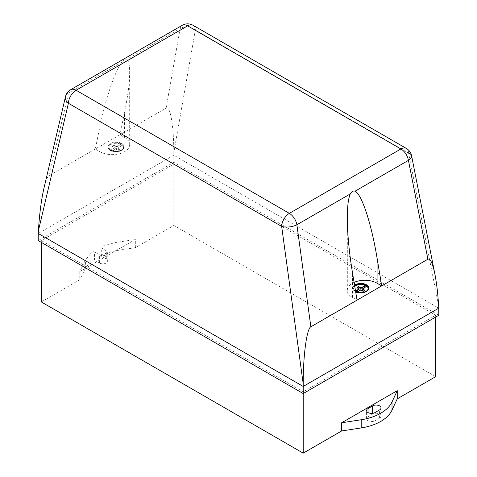 <?xml version="1.0" encoding="UTF-8"?>
<svg xmlns="http://www.w3.org/2000/svg" width="477" height="477" viewBox="0 0 477 477"><rect width="100%" height="100%" fill="white"/><g stroke="black" fill="none" stroke-linecap="round" stroke-linejoin="round"><path stroke-width="0.36" stroke-dasharray="2.38 1.79" d="M110.414 143.678A8.061 4.657 0 0 0 108.052 146.97A8.061 4.657 0 0 0 110.414 150.261A8.061 4.657 0 0 0 121.814 150.261A8.061 4.657 0 0 0 124.175 146.97A8.061 4.657 0 0 0 119.196 142.665A8.061 4.657 0 0 0 110.414 143.678M121.814 150.082A8.061 4.657 180 0 1 110.414 150.082A8.061 4.657 180 0 1 108.052 146.791A8.061 4.657 180 0 1 110.414 143.499A8.061 4.657 180 0 1 119.196 142.492A8.061 4.657 180 0 1 124.175 146.791A8.061 4.657 180 0 1 121.814 150.082M354.596 285.377A8.061 4.657 0 0 0 352.825 288.287A8.061 4.657 0 0 0 355.186 291.578A8.061 4.657 0 0 0 366.586 291.578A8.061 4.657 0 0 0 368.948 288.287A8.061 4.657 0 0 0 368.948 288.197M355.639 291.638A8.061 4.657 180 0 1 355.186 291.399A8.061 4.657 180 0 1 352.825 288.108A8.061 4.657 180 0 1 354.572 285.216M354.781 286.468A7.34 4.239 0 0 0 353.546 288.818A7.34 4.239 0 0 0 354.983 291.34L355.532 291.018M355.556 291.131L354.983 290.803L354.983 291.87L356.528 292.759L360.588 290.415L363.432 291.62L364.816 290.821L364.374 290.553M354.983 290.803A7.34 4.239 180 0 1 353.546 288.287A7.34 4.239 180 0 1 354.703 286.003M366.789 286.301L366.789 286.838L366.33 286.57M355.908 291.34L354.983 291.87M356.957 287.351L356.957 287.881L359.05 289.169M357.398 287.619L356.957 287.881M356.528 291.691L356.528 292.759M357.076 291.906L356.528 292.228A7.34 4.239 0 0 0 364.195 292.604A7.34 4.239 0 0 0 368.226 288.818A7.34 4.239 0 0 0 368.214 288.555M360.588 289.885L360.588 290.415M361.208 289.879L361.208 290.415M363.432 291.089L363.432 291.62M364.136 290.696L364.136 291.232M364.816 290.29L364.816 290.821M362.729 288.645L362.729 289.181L366.789 286.838M362.723 289.539L362.729 289.181M120.472 143.559L122.017 144.448A7.34 4.239 180 0 1 123.454 146.97A7.34 4.239 180 0 1 119.417 150.75A7.34 4.239 180 0 1 111.749 150.374L110.211 149.486A7.34 4.239 180 0 1 108.774 146.97A7.34 4.239 180 0 1 112.81 143.183A7.34 4.239 180 0 1 120.472 143.559L120.472 144.096A7.34 4.239 0 0 0 112.81 143.72A7.34 4.239 0 0 0 108.774 147.5A7.34 4.239 0 0 0 110.211 150.016L114.271 147.673L114.271 148.21L110.211 150.553L111.749 151.442L115.816 149.098L118.66 150.303L120.037 149.504L117.956 147.864L122.017 145.515L120.472 144.626L116.412 146.97L113.568 145.765L112.864 146.159L112.184 146.564L114.271 148.21M110.211 149.486L110.211 150.553M114.271 147.673L112.184 146.034L113.568 145.235L116.412 146.439L120.472 144.096L120.472 144.626M122.017 144.448L122.017 145.515M114.277 147.315L114.277 147.852M112.184 146.034L112.184 146.564M112.864 145.622L112.864 146.159M113.568 145.235L113.568 145.765M115.792 146.439L115.792 146.976M111.749 150.374L111.749 151.442M115.816 148.562L111.749 150.911A7.34 4.239 0 0 0 119.417 151.287A7.34 4.239 0 0 0 123.454 147.5A7.34 4.239 0 0 0 122.017 144.984L117.956 147.327L120.037 148.973L118.66 149.766L116.436 148.562L115.816 148.562L115.816 149.098M116.436 148.562L116.436 149.092M118.66 149.766L118.66 150.303M119.363 149.379L119.363 149.909M120.037 148.973L120.037 149.504M117.95 147.685L117.95 148.222M117.956 147.327L117.956 147.864M116.412 146.439L116.412 146.97M193.096 25.311A10.893 6.29 -60 0 1 195.343 29.991A10.893 7.668 10 0 0 180.115 28.542A10.893 6.29 60 0 1 182.202 25.311M70.656 89.712A10.893 6.29 -120 0 0 68.569 92.943A10.893 7.238 13.2 0 0 65.498 96.652M438.619 305.626L408.598 153.111L195.343 29.991L173.795 152.729C173.884 126.399 170.247 105.19 166.145 108.106L119.948 134.776L124.575 112.333C127.896 95.955 129.601 82.545 129.678 72.11C129.649 64.639 128.665 60.388 126.727 59.369C125.433 59.142 123.847 60.06 121.957 62.123C115.297 70.352 105.566 98.817 99.926 126.566L95.299 149.003L49.107 175.673C47.408 176.758 45.685 180.986 43.92 188.373M173.795 152.729L173.795 155.192L438.774 308.172M38.226 233.462L173.795 155.192L173.795 162.305L38.226 240.575M119.948 134.776L95.299 149.003L99.926 151.674A17.428 10.065 0 0 0 118.916 153.856A17.428 10.065 0 0 0 129.678 144.555A17.428 10.065 0 0 0 124.575 137.442L119.948 134.776M354.095 282.378A17.428 10.065 0 0 0 347.322 290.338A17.428 10.065 0 0 0 352.425 297.457L357.052 300.122M102 246.227L115.81 242.495L135.337 239.478L79.772 271.556L85.425 260.043L91.888 252.071A2.176 1.258 180 0 1 94.428 251.939L99.389 254.807A4.901 2.832 0 0 0 104.731 255.422A4.901 2.832 0 0 0 107.754 252.804A4.901 2.832 0 0 0 106.317 250.801L101.714 248.147A2.182 1.258 180 0 1 101.076 247.259A2.182 1.258 180 0 1 102 246.227L102 254.408A2.182 1.258 0 0 0 101.076 255.439A2.182 1.258 0 0 0 101.714 256.328L106.317 258.987A4.901 2.832 180 0 1 107.754 260.985A4.901 2.832 180 0 1 104.731 263.602A4.901 2.832 180 0 1 99.389 262.988L94.428 260.126L94.428 251.939M435.692 376.657L173.795 225.454L135.337 247.658L115.81 250.681L115.81 242.495M115.81 250.681L102 254.408M135.337 247.658L135.337 239.478M94.428 260.126A2.176 1.258 0 0 0 91.888 260.251L85.425 268.223L85.425 260.043M85.425 268.223L79.772 279.743L41.308 301.947M79.772 271.556L79.772 279.743M91.888 260.251L91.888 252.071M368.023 416.749A4.901 2.832 0 0 0 366.586 418.752A4.901 2.832 0 0 0 369.615 421.364A4.901 2.832 0 0 0 374.958 420.756L379.579 418.085A4.901 2.832 0 0 0 381.016 416.081A4.901 2.832 0 0 0 377.987 413.47A4.901 2.832 0 0 0 372.644 414.084L368.023 416.749L368.023 412.569M438.774 315.285L173.795 162.305M173.795 164.082L435.692 315.285L303.205 391.778L41.308 240.575L173.795 164.082L173.795 225.454M435.692 317.068L435.692 315.285M303.205 393.555L303.205 391.778M41.308 242.352L41.308 240.575M408.598 153.111A10.893 6.29 120 0 0 406.344 148.43M121.957 62.123L68.569 92.943L49.107 175.673M166.145 108.106L180.115 28.542L126.727 59.369M352.425 297.457L352.425 272.349M99.926 151.674L99.926 126.566M124.575 137.442L124.575 112.333M99.389 262.988L99.389 254.807M106.317 258.987L106.317 250.801M101.714 256.328L101.714 248.147M374.958 420.756L374.958 412.569M372.644 414.084L372.644 413.32M379.579 418.085L379.579 409.904M353.546 288.287L353.546 288.818M368.226 288.287L368.226 288.818M108.774 146.97L108.774 147.5M123.454 146.97L123.454 147.5M347.322 290.338L347.322 217.888M129.678 144.555L129.678 72.11M107.754 260.985L107.754 252.804M101.076 255.439L101.076 247.259M366.586 418.752L366.586 410.572M381.016 416.081L381.016 407.901"/><path stroke-width="0.72" d="M368.948 288.197A8.061 4.657 0 0 0 363.903 283.97A8.061 4.657 0 0 0 355.186 284.996A8.061 4.657 0 0 0 354.596 285.377M354.572 285.216A8.061 4.657 180 0 1 355.186 284.817A8.061 4.657 180 0 1 363.975 283.809A8.061 4.657 180 0 1 368.948 288.108A8.061 4.657 180 0 1 366.586 291.399A8.061 4.657 180 0 1 355.639 291.638M354.703 286.003A7.34 4.239 180 0 1 365.251 284.876L365.251 285.413A7.34 4.239 0 0 0 354.781 286.468M365.251 284.876L366.789 285.771L366.789 286.301L362.729 288.645L364.816 290.29L363.432 291.089L360.588 289.885L357.076 291.906M355.532 291.018L359.044 288.99L356.957 287.351L358.34 286.552L361.184 287.756L365.251 285.413L365.251 285.944L361.184 288.293L358.34 287.088L357.398 287.619M366.33 286.57L365.251 285.944M359.044 288.99L359.044 289.527L355.908 291.34M359.05 288.633L359.044 289.527M357.637 286.945L357.637 287.476M358.34 286.552L358.34 287.088M360.564 287.762L360.564 288.293M366.789 285.771A7.34 4.239 180 0 1 368.226 288.287A7.34 4.239 180 0 1 364.195 292.067A7.34 4.239 180 0 1 356.528 291.691L355.556 291.131M362.723 289.002L362.723 289.539L364.374 290.553M361.184 287.756L361.184 288.293M368.214 288.555A7.34 4.239 0 0 0 366.789 286.301M427.893 259.22L357.052 300.122L352.425 272.349C349.104 251.999 347.399 233.849 347.322 217.888C347.351 206.35 348.335 198.366 350.273 193.942C351.567 191.533 353.153 190.615 355.043 191.188L408.431 160.367L427.893 259.22C430.32 258.188 432.675 263.286 434.964 274.513L411.585 155.758A10.893 10.893 0 0 0 406.344 148.43A10.893 6.29 120 0 0 400.901 148.967L289.354 213.368L76.099 90.248L187.646 25.847L400.901 148.967A10.893 6.29 60 0 1 408.431 160.367A10.893 5.056 -11.1 0 0 411.585 155.758L411.585 155.758A10.893 5.056 -11.1 0 0 408.598 153.111M65.498 96.652L43.92 188.373C41.308 199.875 39.46 214.054 38.381 230.91L68.402 103.276A10.893 6.29 -60 0 1 76.099 90.248A10.893 6.29 -120 0 0 70.656 89.712A10.893 10.893 0 0 0 65.498 96.652A10.893 7.238 13.2 0 0 68.402 103.276L281.657 226.396A10.893 4.627 -7.8 0 0 296.885 224.762A10.893 6.29 -120 0 0 289.354 213.368A10.893 6.29 120 0 0 281.657 226.396L303.205 383.806C303.116 355.675 306.753 328.575 310.855 326.793L296.885 224.762L350.273 193.942M434.964 274.513C436.652 283.243 437.874 293.611 438.619 305.626L438.774 308.172L303.205 386.442L38.226 233.462L38.381 230.91M357.052 300.122L310.855 326.793M303.205 383.806L303.205 393.555L438.774 315.285L438.774 308.172M355.043 191.188C361.703 194.097 371.434 223.659 377.074 258.117L381.701 285.89L377.074 283.225A17.428 10.065 0 0 0 354.095 282.378M374.958 412.569A4.901 2.832 180 0 1 369.615 413.183A4.901 2.832 180 0 1 366.586 410.572A4.901 2.832 180 0 1 368.023 408.568L372.644 405.897A4.901 2.832 180 0 1 377.987 405.283A4.901 2.832 180 0 1 381.016 407.901A4.901 2.832 180 0 1 379.579 409.904L374.958 412.569M392.011 401.962A43.574 25.156 180 0 1 361.202 419.748L341.645 422.771L397.252 390.669L392.011 401.962L392.011 410.142L397.252 398.85L435.692 376.657L435.692 317.068M41.308 242.352L41.308 301.947L303.205 453.15L341.645 430.958L361.202 427.929A43.574 25.156 0 0 0 392.011 410.142M341.645 430.958L341.645 422.771M397.252 390.669L397.252 398.85M38.226 233.462L38.226 240.575L303.205 393.555L303.205 453.15M182.202 25.311A10.893 6.29 60 0 1 187.646 25.847A10.893 6.29 -60 0 1 193.096 25.311A10.893 10.893 0 0 0 182.202 25.311L70.656 89.712M377.074 283.225L377.074 258.117M368.023 412.569L368.023 408.568M372.644 413.32L372.644 405.897M361.202 427.929L361.202 419.748M406.344 148.43L193.096 25.311"/></g></svg>
